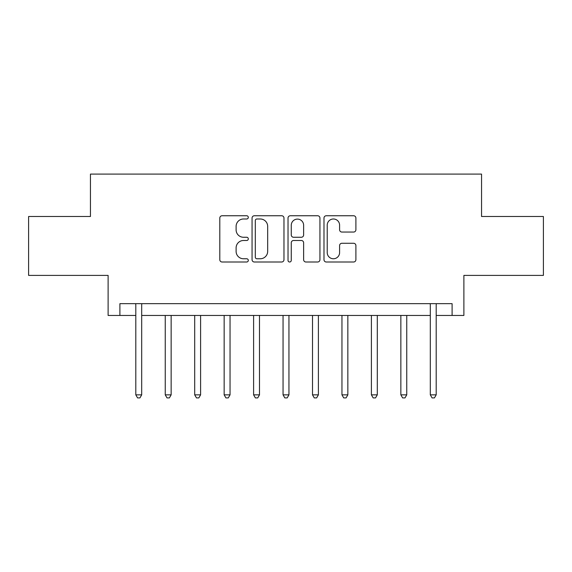 <?xml version="1.0" encoding="UTF-8"?>
<svg xmlns="http://www.w3.org/2000/svg" width="572" height="572" viewBox="0 0 572 572"><rect width="100%" height="100%" fill="white"/><g stroke="black" fill="none" stroke-linecap="round" stroke-linejoin="round"><path stroke-width="0.86" d="M248.305 217.374A1.616 1.616 0 0 0 246.682 215.751L222.115 215.751A2.309 2.309 0 0 0 219.798 218.068L219.798 259.695A2.309 2.309 0 0 0 222.115 262.005L246.682 262.005A1.616 1.616 0 0 0 248.305 260.389A1.616 1.616 0 0 0 246.682 258.766L243.508 258.766A7.4 7.4 0 0 1 236.107 251.365L236.107 247.898A7.4 7.4 0 0 1 243.508 240.497L246.682 240.497A1.616 1.616 0 0 0 248.305 238.882A1.616 1.616 0 0 0 246.682 237.258L243.508 237.258A7.4 7.4 0 0 1 236.107 229.858L236.107 226.39A7.4 7.4 0 0 1 243.508 218.99L246.682 218.99A1.616 1.616 0 0 0 248.305 217.374M353.589 232.053A2.309 2.309 0 0 0 355.898 229.744L355.898 218.068A2.309 2.309 0 0 0 353.589 215.751L326.297 215.751A2.309 2.309 0 0 0 323.988 218.068L323.988 259.695A2.309 2.309 0 0 0 326.297 262.005L353.589 262.005A2.309 2.309 0 0 0 355.898 259.695L355.898 245.588A2.309 2.309 0 0 0 353.589 243.272L341.906 243.272A2.309 2.309 0 0 0 339.596 245.588L339.596 252.581A6.185 6.185 0 0 1 333.412 258.766A6.185 6.185 0 0 1 327.22 252.581L327.22 225.175A6.185 6.185 0 0 1 333.412 218.99A6.185 6.185 0 0 1 339.596 225.175L339.596 229.744A2.309 2.309 0 0 0 341.906 232.053L353.589 232.053M119.898 315.451L119.898 303.668L452.102 303.668L452.102 315.451L463.885 315.451L463.885 275.397L543.4 275.397L543.4 216.495L481.552 216.495L481.552 174.088L90.447 174.088L90.447 216.495L28.6 216.495L28.6 275.397L108.115 275.397L108.115 315.451L135.8 315.451M283.977 218.068A2.309 2.309 0 0 0 281.667 215.751L254.376 215.751A2.309 2.309 0 0 0 252.059 218.068L252.059 259.695A2.309 2.309 0 0 0 254.376 262.005L281.667 262.005A2.309 2.309 0 0 0 283.977 259.695L283.977 218.068M290.333 215.751L317.624 215.751A2.309 2.309 0 0 1 319.941 218.068L319.941 259.695A2.309 2.309 0 0 1 317.624 262.005L305.948 262.005A2.309 2.309 0 0 1 303.632 259.695L303.632 242.807A2.309 2.309 0 0 0 301.322 240.497L293.572 240.497A2.309 2.309 0 0 0 291.262 242.807L291.262 260.389A1.616 1.616 0 0 1 289.639 262.005A1.616 1.616 0 0 1 288.023 260.389L288.023 218.068A2.309 2.309 0 0 1 290.333 215.751M141.692 315.451L430.308 315.451M436.2 315.451L452.102 315.451M256.921 218.99A1.616 1.616 0 0 0 255.298 220.606L255.298 257.15A1.616 1.616 0 0 0 256.921 258.766L260.274 258.766A7.4 7.4 0 0 0 267.675 251.365L267.675 226.39A7.4 7.4 0 0 0 260.274 218.99L256.921 218.99M303.632 225.289A6.185 6.185 0 0 0 297.447 219.105A6.185 6.185 0 0 0 291.262 225.289L291.262 234.949A2.309 2.309 0 0 0 293.572 237.258L301.322 237.258A2.309 2.309 0 0 0 303.632 234.949L303.632 225.289M141.985 303.668L141.863 303.968A2.359 2.359 0 0 0 141.692 304.847L141.692 394.852L135.8 394.852L135.8 304.847A2.359 2.359 0 0 0 135.628 303.968L135.514 303.668M141.692 394.852L139.925 397.912L137.566 397.912L135.8 394.852M165.251 315.451L165.251 394.852L171.142 394.852L171.142 315.451M171.142 394.852L169.376 397.912L167.017 397.912L165.251 394.852M194.702 315.451L194.702 394.852L200.593 394.852L200.593 315.451M200.593 394.852L198.827 397.912L196.468 397.912L194.702 394.852M224.153 315.451L224.153 394.852L230.044 394.852L230.044 315.451M230.044 394.852L228.278 397.912L225.919 397.912L224.153 394.852M253.603 315.451L253.603 394.852L259.495 394.852L259.495 315.451M259.495 394.852L257.729 397.912L255.369 397.912L253.603 394.852M283.054 315.451L283.054 394.852L288.946 394.852L288.946 315.451M288.946 394.852L287.18 397.912L284.82 397.912L283.054 394.852M312.505 315.451L312.505 394.852L318.397 394.852L318.397 315.451M318.397 394.852L316.631 397.912L314.271 397.912L312.505 394.852M341.956 315.451L341.956 394.852L347.847 394.852L347.847 315.451M347.847 394.852L346.081 397.912L343.722 397.912L341.956 394.852M371.407 315.451L371.407 394.852L377.298 394.852L377.298 315.451M377.298 394.852L375.532 397.912L373.173 397.912L371.407 394.852M400.858 315.451L400.858 394.852L406.749 394.852L406.749 315.451M406.749 394.852L404.983 397.912L402.624 397.912L400.858 394.852M436.486 303.668L436.372 303.968A2.359 2.359 0 0 0 436.2 304.847L436.2 394.852L430.308 394.852L430.308 304.847A2.359 2.359 0 0 0 430.137 303.968L430.015 303.668M436.2 394.852L434.434 397.912L432.074 397.912L430.308 394.852"/></g></svg>
